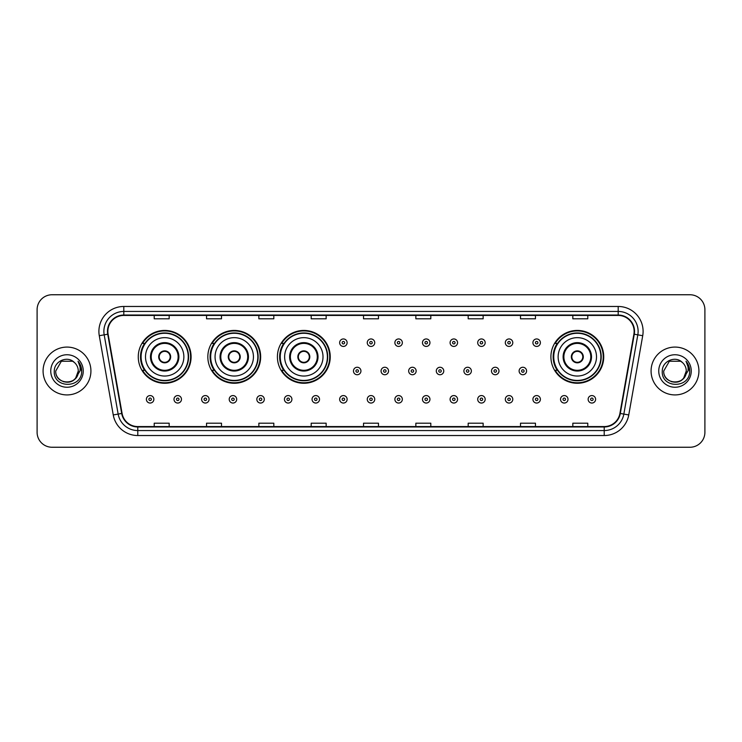 <?xml version="1.0" encoding="UTF-8"?>
<svg xmlns="http://www.w3.org/2000/svg" width="742" height="742" viewBox="0 0 742 742"><rect width="100%" height="100%" fill="white"/><g stroke="black" fill="none" stroke-linecap="round" stroke-linejoin="round"><path stroke-width="1.11" d="M550.907 356.846A26.415 26.415 0 0 0 577.322 383.262A26.415 26.415 0 0 0 603.738 356.846A26.415 26.415 0 0 0 577.322 330.431A26.415 26.415 0 0 0 550.907 356.846M277.406 356.846A26.415 26.415 0 0 0 303.821 383.262A26.415 26.415 0 0 0 330.236 356.846A26.415 26.415 0 0 0 303.821 330.431A26.415 26.415 0 0 0 277.406 356.846M207.834 356.846A26.415 26.415 0 0 0 234.249 383.262A26.415 26.415 0 0 0 260.665 356.846A26.415 26.415 0 0 0 234.249 330.431A26.415 26.415 0 0 0 207.834 356.846M138.262 356.846A26.415 26.415 0 0 0 164.678 383.262A26.415 26.415 0 0 0 191.093 356.846A26.415 26.415 0 0 0 164.678 330.431A26.415 26.415 0 0 0 138.262 356.846M144.597 370.304A24.171 24.171 0 0 1 144.597 343.388M214.169 370.304A24.171 24.171 0 0 1 214.169 343.388M283.741 370.304A24.171 24.171 0 0 1 283.741 343.388M557.242 370.304A24.171 24.171 0 0 1 557.242 343.388M37.1 309.702L37.1 432.298A14.951 14.951 0 0 0 52.051 447.25L689.949 447.25A14.951 14.951 0 0 0 704.9 432.298L704.9 309.702A14.951 14.951 0 0 0 689.949 294.75L52.051 294.75A14.951 14.951 0 0 0 37.1 309.702L37.1 432.298M43.082 371A23.92 23.92 0 0 0 67.003 394.92A23.92 23.92 0 0 0 90.923 371A23.92 23.92 0 0 0 67.003 347.08A23.92 23.92 0 0 0 43.082 371A23.92 23.92 0 0 0 67.003 394.92A23.92 23.92 0 0 0 90.923 371A23.92 23.92 0 0 0 67.003 347.08A23.92 23.92 0 0 0 43.082 371M651.077 371A23.92 23.92 0 0 0 674.997 394.92A23.92 23.92 0 0 0 698.918 371A23.92 23.92 0 0 0 674.997 347.08A23.92 23.92 0 0 0 651.077 371A23.92 23.92 0 0 0 674.997 394.92A23.92 23.92 0 0 0 698.918 371A23.92 23.92 0 0 0 674.997 347.08A23.92 23.92 0 0 0 651.077 371M107.868 331.377A15.944 15.944 0 0 1 123.812 315.433L618.188 315.433A15.944 15.944 0 0 1 633.891 334.15L619.922 413.387A15.944 15.944 0 0 1 604.211 426.567L137.789 426.567A15.944 15.944 0 0 1 122.078 413.387L108.109 334.15A15.944 15.944 0 0 1 107.868 331.377M107.469 331.377A16.343 16.343 0 0 0 107.72 334.215L121.688 413.461A16.343 16.343 0 0 0 137.789 426.965L604.211 426.965A16.343 16.343 0 0 0 620.312 413.461L634.28 334.215A16.343 16.343 0 0 0 618.188 315.035L123.812 315.035A16.343 16.343 0 0 0 107.469 331.377M99.28 335.709A24.922 24.922 0 0 1 123.812 306.465L618.188 306.465A24.922 24.922 0 0 1 642.72 335.709L628.752 414.945A24.922 24.922 0 0 1 604.211 435.535L137.789 435.535A24.922 24.922 0 0 1 113.248 414.945L99.28 335.709L104.186 334.846A19.932 19.932 0 0 1 123.812 311.445L618.188 311.445A19.932 19.932 0 0 1 637.814 334.846L623.846 414.082A19.932 19.932 0 0 1 604.211 430.555L137.789 430.555A19.932 19.932 0 0 1 118.154 414.082L104.186 334.846A19.932 19.932 0 0 1 103.88 331.377M689.949 294.75L52.051 294.75M52.051 447.25L689.949 447.25M704.9 432.298L704.9 309.702M363.524 315.433L363.524 318.81L378.476 318.81L378.476 315.433M311.195 315.433L311.195 318.81L326.146 318.81L326.146 315.433M258.865 315.433L258.865 318.81L273.817 318.81L273.817 315.433M206.545 315.433L206.545 318.81L221.496 318.81L221.496 315.433M154.215 315.433L154.215 318.81L169.167 318.81L169.167 315.433M415.854 315.433L415.854 318.81L430.805 318.81L430.805 315.433M468.183 315.433L468.183 318.81L483.135 318.81L483.135 315.433M520.504 315.433L520.504 318.81L535.455 318.81L535.455 315.433M572.833 315.433L572.833 318.81L587.785 318.81L587.785 315.433M378.476 426.567L378.476 423.19L363.524 423.19L363.524 426.567M326.146 426.567L326.146 423.19L311.195 423.19L311.195 426.567M273.817 426.567L273.817 423.19L258.865 423.19L258.865 426.567M221.496 426.567L221.496 423.19L206.545 423.19L206.545 426.567M169.167 426.567L169.167 423.19L154.215 423.19L154.215 426.567M430.805 426.567L430.805 423.19L415.854 423.19L415.854 426.567M483.135 426.567L483.135 423.19L468.183 423.19L468.183 426.567M535.455 426.567L535.455 423.19L520.504 423.19L520.504 426.567M587.785 426.567L587.785 423.19L572.833 423.19L572.833 426.567M63.543 381.722C72.085 383.067 76.992 379.496 78.272 371C78.958 385.534 55.047 385.534 55.733 371L61.373 361.243L72.633 361.243L74.386 362.486C67.466 355.242 54.157 361.215 54.287 371C53.016 388.391 81.212 388.845 81.666 371.844L81.694 371C81.648 367.309 80.424 364.062 78.003 361.261C79.839 364.285 80.488 367.531 79.951 371L75.638 378.235A11.269 11.269 0 0 0 78.272 371L75.638 378.235C69.655 386.322 55.149 381.147 55.733 371L61.373 361.243L72.633 361.243L74.386 362.486L72.633 361.243L61.373 361.243L55.733 371C55.047 385.534 78.958 385.534 78.272 371L75.61 378.272L78.272 371C78.958 385.534 55.047 385.534 55.733 371C55.047 385.534 78.958 385.534 78.272 371A11.269 11.269 0 0 0 74.386 362.486M50.753 371A16.25 16.25 0 0 0 67.003 387.25A16.25 16.25 0 0 0 83.252 371A16.25 16.25 0 0 0 67.003 354.75A16.25 16.25 0 0 0 50.753 371M78.114 361.391L81.685 371.427M145.497 356.846A19.19 19.19 0 0 1 164.678 337.656A19.19 19.19 0 0 1 183.868 356.846A19.19 19.19 0 0 1 164.678 376.036A19.19 19.19 0 0 1 145.497 356.846A19.19 19.19 0 0 0 164.678 376.036A19.19 19.19 0 0 0 183.868 356.846M151.22 356.846A13.458 13.458 0 0 0 164.678 370.304A13.458 13.458 0 0 0 178.136 356.846A13.458 13.458 0 0 0 164.678 343.388A13.458 13.458 0 0 0 151.22 356.846M144.903 343.388A23.92 23.92 0 0 0 144.903 370.304L142.529 370.304A25.914 25.914 0 0 0 190.592 356.846A25.914 25.914 0 0 0 142.529 343.388L144.931 343.388A23.892 23.892 0 0 1 188.57 356.902A23.892 23.892 0 0 1 144.931 370.304M188.255 356.846A23.568 23.568 0 0 0 164.678 333.279A23.568 23.568 0 0 0 141.11 356.846A23.568 23.568 0 0 0 164.678 380.423A23.568 23.568 0 0 0 188.255 356.846M158.695 356.846A5.982 5.982 0 0 0 164.678 362.829A5.982 5.982 0 0 0 170.66 356.846A5.982 5.982 0 0 0 164.678 350.864A5.982 5.982 0 0 0 158.695 356.846M158.89 355.353L159.094 355.353A5.778 5.778 0 0 1 170.27 355.353L169.955 355.353A5.482 5.482 0 0 1 164.678 362.328A5.482 5.482 0 0 1 159.409 355.353A5.482 5.482 0 0 1 169.955 355.353L170.475 355.353M170.475 358.34L170.27 358.34A5.778 5.778 0 0 1 159.094 358.34L158.89 358.34M215.059 356.846A19.19 19.19 0 0 1 234.249 337.656A19.19 19.19 0 0 1 253.439 356.846A19.19 19.19 0 0 1 234.249 376.036A19.19 19.19 0 0 1 215.059 356.846A19.19 19.19 0 0 0 234.249 376.036A19.19 19.19 0 0 0 253.439 356.846M220.791 356.846A13.458 13.458 0 0 0 234.249 370.304A13.458 13.458 0 0 0 247.707 356.846A13.458 13.458 0 0 0 234.249 343.388A13.458 13.458 0 0 0 220.791 356.846M214.475 343.388A23.92 23.92 0 0 0 214.475 370.304L212.101 370.304A25.914 25.914 0 0 0 260.164 356.846A25.914 25.914 0 0 0 212.101 343.388L214.503 343.388A23.892 23.892 0 0 1 258.142 356.902A23.892 23.892 0 0 1 214.503 370.304M257.826 356.846A23.568 23.568 0 0 0 234.249 333.279A23.568 23.568 0 0 0 210.682 356.846A23.568 23.568 0 0 0 234.249 380.423A23.568 23.568 0 0 0 257.826 356.846M228.267 356.846A5.982 5.982 0 0 0 234.249 362.829A5.982 5.982 0 0 0 240.232 356.846A5.982 5.982 0 0 0 234.249 350.864A5.982 5.982 0 0 0 228.267 356.846M228.462 355.353L228.666 355.353A5.778 5.778 0 0 1 239.833 355.353L239.527 355.353A5.482 5.482 0 0 1 234.249 362.328A5.482 5.482 0 0 1 228.972 355.353A5.482 5.482 0 0 1 239.527 355.353L240.037 355.353M240.037 358.34L239.527 358.34A5.482 5.482 0 0 1 228.972 358.34L228.462 358.34M239.527 358.34L239.833 358.34A5.778 5.778 0 0 1 228.666 358.34L228.972 358.34M284.631 356.846A19.19 19.19 0 0 1 303.821 337.656A19.19 19.19 0 0 1 323.011 356.846A19.19 19.19 0 0 1 303.821 376.036A19.19 19.19 0 0 1 284.631 356.846A19.19 19.19 0 0 0 303.821 376.036A19.19 19.19 0 0 0 323.011 356.846M290.363 356.846A13.458 13.458 0 0 0 303.821 370.304A13.458 13.458 0 0 0 317.279 356.846A13.458 13.458 0 0 0 303.821 343.388A13.458 13.458 0 0 0 290.363 356.846M284.047 343.388A23.92 23.92 0 0 0 284.047 370.304M327.398 356.846A23.568 23.568 0 0 0 303.821 333.279A23.568 23.568 0 0 0 280.253 356.846A23.568 23.568 0 0 0 303.821 380.423A23.568 23.568 0 0 0 327.398 356.846M297.839 356.846A5.982 5.982 0 0 0 303.821 362.829A5.982 5.982 0 0 0 309.804 356.846A5.982 5.982 0 0 0 303.821 350.864A5.982 5.982 0 0 0 297.839 356.846M329.736 356.846A25.914 25.914 0 0 1 281.672 370.304L284.075 370.304A23.892 23.892 0 0 0 327.714 356.902A23.892 23.892 0 0 0 284.075 343.388L281.672 343.388A25.914 25.914 0 0 1 329.736 356.846M298.034 355.353L298.238 355.353A5.778 5.778 0 0 1 309.405 355.353L309.099 355.353A5.482 5.482 0 0 1 303.821 362.328A5.482 5.482 0 0 1 298.544 355.353A5.482 5.482 0 0 1 309.099 355.353L309.609 355.353M309.609 358.34L309.099 358.34A5.482 5.482 0 0 1 298.544 358.34L298.034 358.34M309.099 358.34L309.405 358.34A5.778 5.778 0 0 1 298.238 358.34L298.544 358.34M558.132 356.846A19.19 19.19 0 0 1 577.322 337.656A19.19 19.19 0 0 1 596.503 356.846A19.19 19.19 0 0 1 577.322 376.036A19.19 19.19 0 0 1 558.132 356.846A19.19 19.19 0 0 0 577.322 376.036A19.19 19.19 0 0 0 596.503 356.846M563.864 356.846A13.458 13.458 0 0 0 577.322 370.304A13.458 13.458 0 0 0 590.78 356.846A13.458 13.458 0 0 0 577.322 343.388A13.458 13.458 0 0 0 563.864 356.846M557.539 343.388A23.92 23.92 0 0 0 557.539 370.304M600.89 356.846A23.568 23.568 0 0 0 577.322 333.279A23.568 23.568 0 0 0 553.745 356.846A23.568 23.568 0 0 0 577.322 380.423A23.568 23.568 0 0 0 600.89 356.846M571.34 356.846A5.982 5.982 0 0 0 577.322 362.829A5.982 5.982 0 0 0 583.305 356.846A5.982 5.982 0 0 0 577.322 350.864A5.982 5.982 0 0 0 571.34 356.846M603.237 356.846A25.914 25.914 0 0 1 555.174 370.304L557.576 370.304A23.892 23.892 0 0 0 601.215 356.902A23.892 23.892 0 0 0 557.576 343.388L555.174 343.388A25.914 25.914 0 0 1 603.237 356.846M571.526 355.353L571.73 355.353A5.778 5.778 0 0 1 582.906 355.353L582.591 355.353A5.482 5.482 0 0 1 577.322 362.328A5.482 5.482 0 0 1 572.045 355.353A5.482 5.482 0 0 1 582.591 355.353L583.11 355.353M583.11 358.34L582.591 358.34A5.482 5.482 0 0 1 572.045 358.34L571.526 358.34M582.591 358.34L582.906 358.34A5.778 5.778 0 0 1 571.73 358.34L572.045 358.34M671.538 381.722C680.08 383.067 684.996 379.496 686.267 371C686.953 385.534 663.042 385.534 663.728 371L669.367 361.243L663.728 371L669.367 361.243L680.627 361.243L682.38 362.486C675.461 355.242 662.152 361.215 662.281 371C661.011 388.391 689.207 388.845 689.67 371.844L689.689 371C689.652 367.309 688.418 364.062 685.998 361.261C687.843 364.285 688.483 367.531 687.945 371L683.632 378.235A11.269 11.269 0 0 0 686.267 371L683.632 378.235C677.65 386.322 663.144 381.147 663.728 371C663.042 385.534 686.953 385.534 686.267 371L683.605 378.272L686.267 371C686.953 385.534 663.042 385.534 663.728 371C663.042 385.534 686.953 385.534 686.267 371A11.269 11.269 0 0 0 682.38 362.486M658.748 371A16.25 16.25 0 0 0 674.997 387.25A16.25 16.25 0 0 0 691.247 371A16.25 16.25 0 0 0 674.997 354.75A16.25 16.25 0 0 0 658.748 371M689.689 371L686.22 361.512M686.109 361.391L689.68 371.427M347.126 342.693A3.738 3.738 0 0 1 343.388 346.431A3.738 3.738 0 0 1 339.65 342.693A3.738 3.738 0 0 1 343.388 338.955A3.738 3.738 0 0 1 347.126 342.693A3.738 3.738 0 0 0 343.388 338.955A3.738 3.738 0 0 0 339.65 342.693M374.738 342.693A3.738 3.738 0 0 1 371 346.431A3.738 3.738 0 0 1 367.262 342.693A3.738 3.738 0 0 1 371 338.955A3.738 3.738 0 0 1 374.738 342.693A3.738 3.738 0 0 0 371 338.955A3.738 3.738 0 0 0 367.262 342.693M402.35 342.693A3.738 3.738 0 0 1 398.612 346.431A3.738 3.738 0 0 1 394.874 342.693A3.738 3.738 0 0 1 398.612 338.955A3.738 3.738 0 0 1 402.35 342.693A3.738 3.738 0 0 0 398.612 338.955A3.738 3.738 0 0 0 394.874 342.693M429.952 342.693A3.738 3.738 0 0 1 426.214 346.431A3.738 3.738 0 0 1 422.476 342.693A3.738 3.738 0 0 1 426.214 338.955A3.738 3.738 0 0 1 429.952 342.693A3.738 3.738 0 0 0 426.214 338.955A3.738 3.738 0 0 0 422.476 342.693M457.564 342.693A3.738 3.738 0 0 1 453.826 346.431A3.738 3.738 0 0 1 450.088 342.693A3.738 3.738 0 0 1 453.826 338.955A3.738 3.738 0 0 1 457.564 342.693A3.738 3.738 0 0 0 453.826 338.955A3.738 3.738 0 0 0 450.088 342.693M485.175 342.693A3.738 3.738 0 0 1 481.437 346.431A3.738 3.738 0 0 1 477.7 342.693A3.738 3.738 0 0 1 481.437 338.955A3.738 3.738 0 0 1 485.175 342.693A3.738 3.738 0 0 0 481.437 338.955A3.738 3.738 0 0 0 477.7 342.693M512.787 342.693A3.738 3.738 0 0 1 509.049 346.431A3.738 3.738 0 0 1 505.311 342.693A3.738 3.738 0 0 1 509.049 338.955A3.738 3.738 0 0 1 512.787 342.693A3.738 3.738 0 0 0 509.049 338.955A3.738 3.738 0 0 0 505.311 342.693M540.389 342.693A3.738 3.738 0 0 1 536.652 346.431A3.738 3.738 0 0 1 532.914 342.693A3.738 3.738 0 0 1 536.652 338.955A3.738 3.738 0 0 1 540.389 342.693A3.738 3.738 0 0 0 536.652 338.955A3.738 3.738 0 0 0 532.914 342.693M353.461 371A3.738 3.738 0 0 1 357.199 367.262A3.738 3.738 0 0 1 360.937 371A3.738 3.738 0 0 1 357.199 374.738A3.738 3.738 0 0 1 353.461 371A3.738 3.738 0 0 0 357.199 374.738A3.738 3.738 0 0 0 360.937 371M381.063 371A3.738 3.738 0 0 1 384.801 367.262A3.738 3.738 0 0 1 388.539 371A3.738 3.738 0 0 1 384.801 374.738A3.738 3.738 0 0 1 381.063 371A3.738 3.738 0 0 0 384.801 374.738A3.738 3.738 0 0 0 388.539 371M408.675 371A3.738 3.738 0 0 1 412.413 367.262A3.738 3.738 0 0 1 416.151 371A3.738 3.738 0 0 1 412.413 374.738A3.738 3.738 0 0 1 408.675 371A3.738 3.738 0 0 0 412.413 374.738A3.738 3.738 0 0 0 416.151 371M436.287 371A3.738 3.738 0 0 1 440.025 367.262A3.738 3.738 0 0 1 443.762 371A3.738 3.738 0 0 1 440.025 374.738A3.738 3.738 0 0 1 436.287 371A3.738 3.738 0 0 0 440.025 374.738A3.738 3.738 0 0 0 443.762 371M463.898 371A3.738 3.738 0 0 1 467.636 367.262A3.738 3.738 0 0 1 471.365 371A3.738 3.738 0 0 1 467.636 374.738A3.738 3.738 0 0 1 463.898 371A3.738 3.738 0 0 0 467.636 374.738A3.738 3.738 0 0 0 471.365 371M491.501 371A3.738 3.738 0 0 1 495.239 367.262A3.738 3.738 0 0 1 498.976 371A3.738 3.738 0 0 1 495.239 374.738A3.738 3.738 0 0 1 491.501 371A3.738 3.738 0 0 0 495.239 374.738A3.738 3.738 0 0 0 498.976 371M519.112 371A3.738 3.738 0 0 1 522.85 367.262A3.738 3.738 0 0 1 526.588 371A3.738 3.738 0 0 1 522.85 374.738A3.738 3.738 0 0 1 519.112 371A3.738 3.738 0 0 0 522.85 374.738A3.738 3.738 0 0 0 526.588 371M146.387 399.307A3.738 3.738 0 0 1 150.125 395.569A3.738 3.738 0 0 1 153.863 399.307A3.738 3.738 0 0 1 150.125 403.045A3.738 3.738 0 0 1 146.387 399.307A3.738 3.738 0 0 0 150.125 403.045A3.738 3.738 0 0 0 153.863 399.307M173.999 399.307A3.738 3.738 0 0 1 177.737 395.569A3.738 3.738 0 0 1 181.475 399.307A3.738 3.738 0 0 1 177.737 403.045A3.738 3.738 0 0 1 173.999 399.307A3.738 3.738 0 0 0 177.737 403.045A3.738 3.738 0 0 0 181.475 399.307M201.611 399.307A3.738 3.738 0 0 1 205.349 395.569A3.738 3.738 0 0 1 209.086 399.307A3.738 3.738 0 0 1 205.349 403.045A3.738 3.738 0 0 1 201.611 399.307A3.738 3.738 0 0 0 205.349 403.045A3.738 3.738 0 0 0 209.086 399.307M229.213 399.307A3.738 3.738 0 0 1 232.951 395.569A3.738 3.738 0 0 1 236.689 399.307A3.738 3.738 0 0 1 232.951 403.045A3.738 3.738 0 0 1 229.213 399.307A3.738 3.738 0 0 0 232.951 403.045A3.738 3.738 0 0 0 236.689 399.307M256.825 399.307A3.738 3.738 0 0 1 260.563 395.569A3.738 3.738 0 0 1 264.3 399.307A3.738 3.738 0 0 1 260.563 403.045A3.738 3.738 0 0 1 256.825 399.307A3.738 3.738 0 0 0 260.563 403.045A3.738 3.738 0 0 0 264.3 399.307M284.436 399.307A3.738 3.738 0 0 1 288.174 395.569A3.738 3.738 0 0 1 291.912 399.307A3.738 3.738 0 0 1 288.174 403.045A3.738 3.738 0 0 1 284.436 399.307A3.738 3.738 0 0 0 288.174 403.045A3.738 3.738 0 0 0 291.912 399.307M312.048 399.307A3.738 3.738 0 0 1 315.786 395.569A3.738 3.738 0 0 1 319.524 399.307A3.738 3.738 0 0 1 315.786 403.045A3.738 3.738 0 0 1 312.048 399.307A3.738 3.738 0 0 0 315.786 403.045A3.738 3.738 0 0 0 319.524 399.307M339.65 399.307A3.738 3.738 0 0 1 343.388 395.569A3.738 3.738 0 0 1 347.126 399.307A3.738 3.738 0 0 1 343.388 403.045A3.738 3.738 0 0 1 339.65 399.307A3.738 3.738 0 0 0 343.388 403.045A3.738 3.738 0 0 0 347.126 399.307M367.262 399.307A3.738 3.738 0 0 1 371 395.569A3.738 3.738 0 0 1 374.738 399.307A3.738 3.738 0 0 1 371 403.045A3.738 3.738 0 0 1 367.262 399.307A3.738 3.738 0 0 0 371 403.045A3.738 3.738 0 0 0 374.738 399.307M394.874 399.307A3.738 3.738 0 0 1 398.612 395.569A3.738 3.738 0 0 1 402.35 399.307A3.738 3.738 0 0 1 398.612 403.045A3.738 3.738 0 0 1 394.874 399.307A3.738 3.738 0 0 0 398.612 403.045A3.738 3.738 0 0 0 402.35 399.307M422.476 399.307A3.738 3.738 0 0 1 426.214 395.569A3.738 3.738 0 0 1 429.952 399.307A3.738 3.738 0 0 1 426.214 403.045A3.738 3.738 0 0 1 422.476 399.307A3.738 3.738 0 0 0 426.214 403.045A3.738 3.738 0 0 0 429.952 399.307M450.088 399.307A3.738 3.738 0 0 1 453.826 395.569A3.738 3.738 0 0 1 457.564 399.307A3.738 3.738 0 0 1 453.826 403.045A3.738 3.738 0 0 1 450.088 399.307A3.738 3.738 0 0 0 453.826 403.045A3.738 3.738 0 0 0 457.564 399.307M477.7 399.307A3.738 3.738 0 0 1 481.437 395.569A3.738 3.738 0 0 1 485.175 399.307A3.738 3.738 0 0 1 481.437 403.045A3.738 3.738 0 0 1 477.7 399.307A3.738 3.738 0 0 0 481.437 403.045A3.738 3.738 0 0 0 485.175 399.307M505.311 399.307A3.738 3.738 0 0 1 509.049 395.569A3.738 3.738 0 0 1 512.787 399.307A3.738 3.738 0 0 1 509.049 403.045A3.738 3.738 0 0 1 505.311 399.307A3.738 3.738 0 0 0 509.049 403.045A3.738 3.738 0 0 0 512.787 399.307M532.914 399.307A3.738 3.738 0 0 1 536.652 395.569A3.738 3.738 0 0 1 540.389 399.307A3.738 3.738 0 0 1 536.652 403.045A3.738 3.738 0 0 1 532.914 399.307A3.738 3.738 0 0 0 536.652 403.045A3.738 3.738 0 0 0 540.389 399.307M560.525 399.307A3.738 3.738 0 0 1 564.263 395.569A3.738 3.738 0 0 1 568.001 399.307A3.738 3.738 0 0 1 564.263 403.045A3.738 3.738 0 0 1 560.525 399.307A3.738 3.738 0 0 0 564.263 403.045A3.738 3.738 0 0 0 568.001 399.307M588.137 399.307A3.738 3.738 0 0 1 591.875 395.569A3.738 3.738 0 0 1 595.613 399.307A3.738 3.738 0 0 1 591.875 403.045A3.738 3.738 0 0 1 588.137 399.307A3.738 3.738 0 0 0 591.875 403.045A3.738 3.738 0 0 0 595.613 399.307M618.188 306.465L618.188 315.035M104.186 334.846L107.72 334.215M137.789 435.535L137.789 426.965M604.211 426.965L604.211 435.535M620.312 413.461L628.752 414.945M113.248 414.945L121.688 413.461M634.28 334.215L642.72 335.709M123.812 306.465L123.812 315.035M178.887 356.846A14.2 14.2 0 0 0 164.678 342.646A14.2 14.2 0 0 0 150.478 356.846A14.2 14.2 0 0 0 164.678 371.046A14.2 14.2 0 0 0 178.887 356.846M248.449 356.846A14.2 14.2 0 0 0 234.249 342.646A14.2 14.2 0 0 0 220.049 356.846A14.2 14.2 0 0 0 234.249 371.046A14.2 14.2 0 0 0 248.449 356.846M318.021 356.846A14.2 14.2 0 0 0 303.821 342.646A14.2 14.2 0 0 0 289.621 356.846A14.2 14.2 0 0 0 303.821 371.046A14.2 14.2 0 0 0 318.021 356.846M591.522 356.846A14.2 14.2 0 0 0 577.322 342.646A14.2 14.2 0 0 0 563.113 356.846A14.2 14.2 0 0 0 577.322 371.046A14.2 14.2 0 0 0 591.522 356.846M342.145 342.693A1.243 1.243 0 0 0 343.388 343.936A1.243 1.243 0 0 0 344.64 342.693A1.243 1.243 0 0 0 343.388 341.45A1.243 1.243 0 0 0 342.145 342.693M369.757 342.693A1.243 1.243 0 0 0 371 343.936A1.243 1.243 0 0 0 372.243 342.693A1.243 1.243 0 0 0 371 341.45A1.243 1.243 0 0 0 369.757 342.693M397.36 342.693A1.243 1.243 0 0 0 398.612 343.936A1.243 1.243 0 0 0 399.855 342.693A1.243 1.243 0 0 0 398.612 341.45A1.243 1.243 0 0 0 397.36 342.693M424.971 342.693A1.243 1.243 0 0 0 426.214 343.936A1.243 1.243 0 0 0 427.466 342.693A1.243 1.243 0 0 0 426.214 341.45A1.243 1.243 0 0 0 424.971 342.693M452.583 342.693A1.243 1.243 0 0 0 453.826 343.936A1.243 1.243 0 0 0 455.069 342.693A1.243 1.243 0 0 0 453.826 341.45A1.243 1.243 0 0 0 452.583 342.693M480.195 342.693A1.243 1.243 0 0 0 481.437 343.936A1.243 1.243 0 0 0 482.68 342.693A1.243 1.243 0 0 0 481.437 341.45A1.243 1.243 0 0 0 480.195 342.693M507.797 342.693A1.243 1.243 0 0 0 509.049 343.936A1.243 1.243 0 0 0 510.292 342.693A1.243 1.243 0 0 0 509.049 341.45A1.243 1.243 0 0 0 507.797 342.693M535.409 342.693A1.243 1.243 0 0 0 536.652 343.936A1.243 1.243 0 0 0 537.904 342.693A1.243 1.243 0 0 0 536.652 341.45A1.243 1.243 0 0 0 535.409 342.693M358.442 371A1.243 1.243 0 0 0 357.199 369.757A1.243 1.243 0 0 0 355.947 371A1.243 1.243 0 0 0 357.199 372.243A1.243 1.243 0 0 0 358.442 371M386.053 371A1.243 1.243 0 0 0 384.801 369.757A1.243 1.243 0 0 0 383.558 371A1.243 1.243 0 0 0 384.801 372.243A1.243 1.243 0 0 0 386.053 371M413.656 371A1.243 1.243 0 0 0 412.413 369.757A1.243 1.243 0 0 0 411.17 371A1.243 1.243 0 0 0 412.413 372.243A1.243 1.243 0 0 0 413.656 371M441.267 371A1.243 1.243 0 0 0 440.025 369.757A1.243 1.243 0 0 0 438.772 371A1.243 1.243 0 0 0 440.025 372.243A1.243 1.243 0 0 0 441.267 371M468.879 371A1.243 1.243 0 0 0 467.636 369.757A1.243 1.243 0 0 0 466.384 371A1.243 1.243 0 0 0 467.636 372.243A1.243 1.243 0 0 0 468.879 371M496.491 371A1.243 1.243 0 0 0 495.239 369.757A1.243 1.243 0 0 0 493.996 371A1.243 1.243 0 0 0 495.239 372.243A1.243 1.243 0 0 0 496.491 371M524.093 371A1.243 1.243 0 0 0 522.85 369.757A1.243 1.243 0 0 0 521.607 371A1.243 1.243 0 0 0 522.85 372.243A1.243 1.243 0 0 0 524.093 371M151.377 399.307A1.243 1.243 0 0 0 150.125 398.064A1.243 1.243 0 0 0 148.882 399.307A1.243 1.243 0 0 0 150.125 400.55A1.243 1.243 0 0 0 151.377 399.307M178.98 399.307A1.243 1.243 0 0 0 177.737 398.064A1.243 1.243 0 0 0 176.494 399.307A1.243 1.243 0 0 0 177.737 400.55A1.243 1.243 0 0 0 178.98 399.307M206.591 399.307A1.243 1.243 0 0 0 205.349 398.064A1.243 1.243 0 0 0 204.096 399.307A1.243 1.243 0 0 0 205.349 400.55A1.243 1.243 0 0 0 206.591 399.307M234.203 399.307A1.243 1.243 0 0 0 232.951 398.064A1.243 1.243 0 0 0 231.708 399.307A1.243 1.243 0 0 0 232.951 400.55A1.243 1.243 0 0 0 234.203 399.307M261.805 399.307A1.243 1.243 0 0 0 260.563 398.064A1.243 1.243 0 0 0 259.32 399.307A1.243 1.243 0 0 0 260.563 400.55A1.243 1.243 0 0 0 261.805 399.307M289.417 399.307A1.243 1.243 0 0 0 288.174 398.064A1.243 1.243 0 0 0 286.931 399.307A1.243 1.243 0 0 0 288.174 400.55A1.243 1.243 0 0 0 289.417 399.307M317.029 399.307A1.243 1.243 0 0 0 315.786 398.064A1.243 1.243 0 0 0 314.534 399.307A1.243 1.243 0 0 0 315.786 400.55A1.243 1.243 0 0 0 317.029 399.307M344.64 399.307A1.243 1.243 0 0 0 343.388 398.064A1.243 1.243 0 0 0 342.145 399.307A1.243 1.243 0 0 0 343.388 400.55A1.243 1.243 0 0 0 344.64 399.307M372.243 399.307A1.243 1.243 0 0 0 371 398.064A1.243 1.243 0 0 0 369.757 399.307A1.243 1.243 0 0 0 371 400.55A1.243 1.243 0 0 0 372.243 399.307M399.855 399.307A1.243 1.243 0 0 0 398.612 398.064A1.243 1.243 0 0 0 397.36 399.307A1.243 1.243 0 0 0 398.612 400.55A1.243 1.243 0 0 0 399.855 399.307M427.466 399.307A1.243 1.243 0 0 0 426.214 398.064A1.243 1.243 0 0 0 424.971 399.307A1.243 1.243 0 0 0 426.214 400.55A1.243 1.243 0 0 0 427.466 399.307M455.069 399.307A1.243 1.243 0 0 0 453.826 398.064A1.243 1.243 0 0 0 452.583 399.307A1.243 1.243 0 0 0 453.826 400.55A1.243 1.243 0 0 0 455.069 399.307M482.68 399.307A1.243 1.243 0 0 0 481.437 398.064A1.243 1.243 0 0 0 480.195 399.307A1.243 1.243 0 0 0 481.437 400.55A1.243 1.243 0 0 0 482.68 399.307M510.292 399.307A1.243 1.243 0 0 0 509.049 398.064A1.243 1.243 0 0 0 507.797 399.307A1.243 1.243 0 0 0 509.049 400.55A1.243 1.243 0 0 0 510.292 399.307M537.904 399.307A1.243 1.243 0 0 0 536.652 398.064A1.243 1.243 0 0 0 535.409 399.307A1.243 1.243 0 0 0 536.652 400.55A1.243 1.243 0 0 0 537.904 399.307M565.506 399.307A1.243 1.243 0 0 0 564.263 398.064A1.243 1.243 0 0 0 563.02 399.307A1.243 1.243 0 0 0 564.263 400.55A1.243 1.243 0 0 0 565.506 399.307M593.118 399.307A1.243 1.243 0 0 0 591.875 398.064A1.243 1.243 0 0 0 590.623 399.307A1.243 1.243 0 0 0 591.875 400.55A1.243 1.243 0 0 0 593.118 399.307"/></g></svg>
